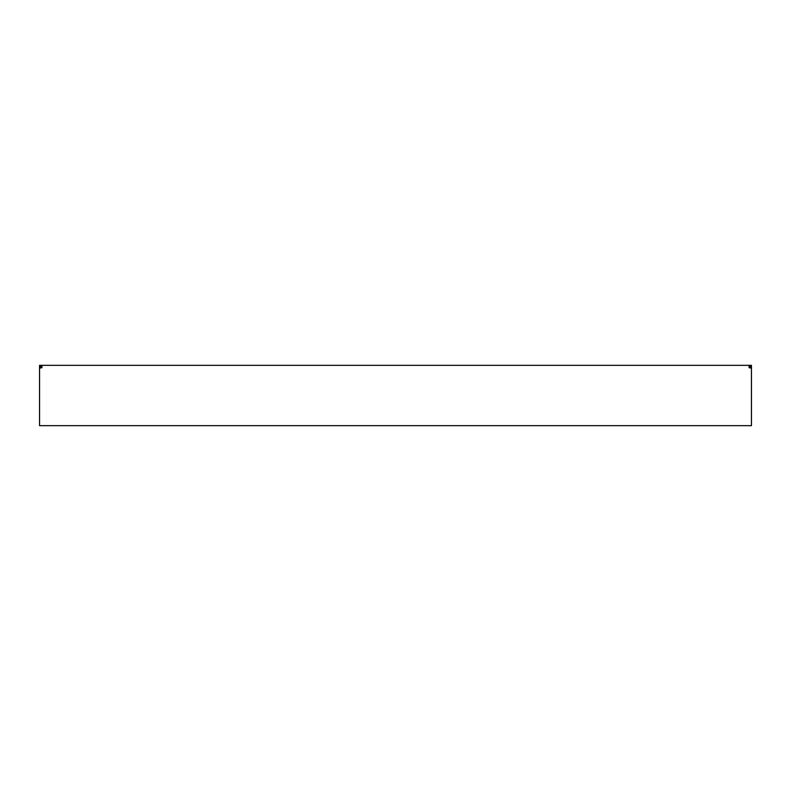 <?xml version="1.0" encoding="UTF-8"?>
<svg xmlns="http://www.w3.org/2000/svg" width="791" height="791" viewBox="0 0 791 791"><rect width="100%" height="100%" fill="white"/><g stroke="black" fill="none" stroke-linecap="round" stroke-linejoin="round"><path stroke-width="1.19" d="M751.45 368.131L751.45 365.343L749.087 365.343L749.087 367.706L751.45 368.131L751.45 425.657L39.55 425.657L39.55 368.131L41.913 367.706L41.913 365.343L39.55 365.343L39.55 368.131M749.087 365.343L41.913 365.343M749.087 366.53L750.264 366.53L750.264 367.953M41.913 366.53L40.737 366.53L40.737 367.953M40.737 367.706L39.55 367.706M750.264 367.706L751.45 367.706"/></g></svg>
